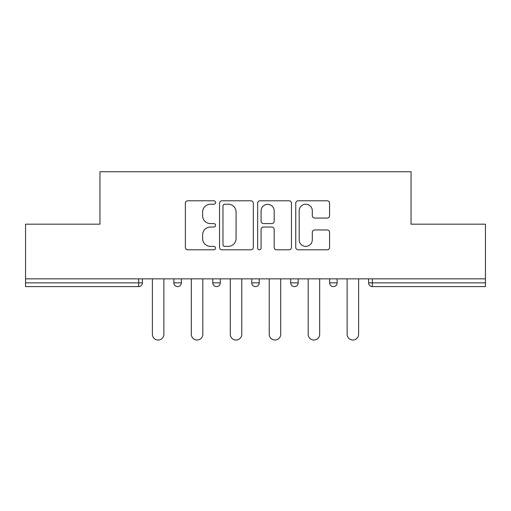 <?xml version="1.0" encoding="UTF-8"?>
<svg xmlns="http://www.w3.org/2000/svg" width="511" height="511" viewBox="0 0 511 511"><rect width="100%" height="100%" fill="white"/><g stroke="black" fill="none" stroke-linecap="round" stroke-linejoin="round"><path stroke-width="0.77" d="M215.553 202.509A1.718 1.718 0 0 0 213.841 200.791L187.799 200.791A2.453 2.453 0 0 0 185.346 203.244L185.346 247.356A2.453 2.453 0 0 0 187.799 249.809L213.841 249.809A1.718 1.718 0 0 0 215.553 248.09A1.718 1.718 0 0 0 213.841 246.379L210.468 246.379A7.844 7.844 0 0 1 202.624 238.535L202.624 234.856A7.844 7.844 0 0 1 210.468 227.018L213.841 227.018A1.718 1.718 0 0 0 215.553 225.3A1.718 1.718 0 0 0 213.841 223.582L210.468 223.582A7.844 7.844 0 0 1 202.624 215.744L202.624 212.065A7.844 7.844 0 0 1 210.468 204.221L213.841 204.221A1.718 1.718 0 0 0 215.553 202.509M327.123 218.069A2.453 2.453 0 0 0 329.576 215.616L329.576 203.244A2.453 2.453 0 0 0 327.123 200.791L298.207 200.791A2.453 2.453 0 0 0 295.754 203.244L295.754 247.356A2.453 2.453 0 0 0 298.207 249.809L327.123 249.809A2.453 2.453 0 0 0 329.576 247.356L329.576 232.409A2.453 2.453 0 0 0 327.123 229.956L314.744 229.956A2.453 2.453 0 0 0 312.298 232.409L312.298 239.819A6.554 6.554 0 0 1 305.738 246.379A6.554 6.554 0 0 1 299.184 239.819L299.184 210.781A6.554 6.554 0 0 1 305.738 204.221A6.554 6.554 0 0 1 312.298 210.781L312.298 215.616A2.453 2.453 0 0 0 314.744 218.069L327.123 218.069M25.55 278.853L25.55 224.176L99.952 224.176L99.952 171.747L411.048 171.747L411.048 224.176L485.45 224.176L485.45 278.853L25.55 278.853L25.55 282.851L138.653 282.851L138.653 278.853M253.354 203.244A2.453 2.453 0 0 0 250.907 200.791L221.985 200.791A2.453 2.453 0 0 0 219.538 203.244L219.538 247.356A2.453 2.453 0 0 0 221.985 249.809L250.907 249.809A2.453 2.453 0 0 0 253.354 247.356L253.354 203.244M260.093 200.791L289.015 200.791A2.453 2.453 0 0 1 291.462 203.244L291.462 247.356A2.453 2.453 0 0 1 289.015 249.809L276.636 249.809A2.453 2.453 0 0 1 274.19 247.356L274.19 229.465A2.453 2.453 0 0 0 271.737 227.018L263.529 227.018A2.453 2.453 0 0 0 261.076 229.465L261.076 248.09A1.718 1.718 0 0 1 259.358 249.809A1.718 1.718 0 0 1 257.646 248.09L257.646 203.244A2.453 2.453 0 0 1 260.093 200.791M138.653 286.594A3.743 3.743 0 0 0 142.397 282.851L138.653 282.851L138.653 286.594A3.743 3.743 0 0 0 142.397 282.851L142.397 278.853L142.397 282.851A3.743 3.743 0 0 1 138.653 286.594L25.55 286.594L25.55 282.851M485.45 278.853L485.45 286.594L372.347 286.594A3.743 3.743 0 0 1 368.603 282.851L368.603 278.853M173.855 278.853L173.855 282.851L173.855 278.853M177.604 286.594A3.743 3.743 0 0 1 173.855 282.851A3.743 3.743 0 0 0 177.604 286.594A3.743 3.743 0 0 0 181.348 282.851L181.348 278.853L181.348 282.851A3.743 3.743 0 0 1 177.604 286.594A3.743 3.743 0 0 1 173.855 282.851L181.348 282.851A3.743 3.743 0 0 1 177.604 286.594M212.806 278.853L212.806 282.851L212.806 278.853M220.298 278.853L220.298 282.851L220.298 278.853M251.757 278.853L251.757 282.851L251.757 278.853M259.243 278.853L259.243 282.851L259.243 278.853M290.702 278.853L290.702 282.851L290.702 278.853M298.194 278.853L298.194 282.851A3.743 3.743 0 0 1 294.451 286.594A3.743 3.743 0 0 1 290.702 282.851A3.743 3.743 0 0 0 294.451 286.594A3.743 3.743 0 0 0 298.194 282.851A3.743 3.743 0 0 1 294.451 286.594A3.743 3.743 0 0 1 290.702 282.851L298.194 282.851M329.652 278.853L329.652 282.851L329.652 278.853M337.145 278.853L337.145 282.851L337.145 278.853M216.549 286.594A3.743 3.743 0 0 1 212.806 282.851A3.743 3.743 0 0 0 216.549 286.594A3.743 3.743 0 0 0 220.298 282.851A3.743 3.743 0 0 1 216.549 286.594A3.743 3.743 0 0 1 212.806 282.851L220.298 282.851A3.743 3.743 0 0 1 216.549 286.594M255.5 286.594A3.743 3.743 0 0 1 251.757 282.851A3.743 3.743 0 0 0 255.5 286.594A3.743 3.743 0 0 0 259.243 282.851A3.743 3.743 0 0 1 255.5 286.594A3.743 3.743 0 0 1 251.757 282.851L259.243 282.851A3.743 3.743 0 0 1 255.5 286.594M333.396 286.594A3.743 3.743 0 0 1 329.652 282.851A3.743 3.743 0 0 0 333.396 286.594A3.743 3.743 0 0 0 337.145 282.851A3.743 3.743 0 0 1 333.396 286.594A3.743 3.743 0 0 1 329.652 282.851L337.145 282.851A3.743 3.743 0 0 1 333.396 286.594M372.347 278.853L372.347 286.594A3.743 3.743 0 0 1 368.603 282.851L485.45 282.851M224.68 204.221A1.718 1.718 0 0 0 222.968 205.939L222.968 244.66A1.718 1.718 0 0 0 224.68 246.379L228.238 246.379A7.844 7.844 0 0 0 236.076 238.535L236.076 212.065A7.844 7.844 0 0 0 228.238 204.221L224.68 204.221M274.19 210.902A6.554 6.554 0 0 0 267.63 204.349A6.554 6.554 0 0 0 261.076 210.902L261.076 221.135A2.453 2.453 0 0 0 263.529 223.582L271.737 223.582A2.453 2.453 0 0 0 274.19 221.135L274.19 210.902M152.387 278.853L152.387 334.283A5.742 5.742 0 0 0 158.129 340.026A5.742 5.742 0 0 0 163.871 334.283L163.871 278.853M191.331 278.853L191.331 334.283A5.742 5.742 0 0 0 197.074 340.026A5.742 5.742 0 0 0 202.816 334.283L202.816 278.853M230.282 278.853L230.282 334.283A5.742 5.742 0 0 0 236.025 340.026A5.742 5.742 0 0 0 241.767 334.283L241.767 278.853M269.233 278.853L269.233 334.283A5.742 5.742 0 0 0 274.975 340.026A5.742 5.742 0 0 0 280.718 334.283L280.718 278.853M308.184 278.853L308.184 334.283A5.742 5.742 0 0 0 313.926 340.026A5.742 5.742 0 0 0 319.669 334.283L319.669 278.853M347.129 278.853L347.129 334.283A5.742 5.742 0 0 0 352.871 340.026A5.742 5.742 0 0 0 358.613 334.283L358.613 278.853M372.347 286.594A3.743 3.743 0 0 1 368.603 282.851"/></g></svg>
